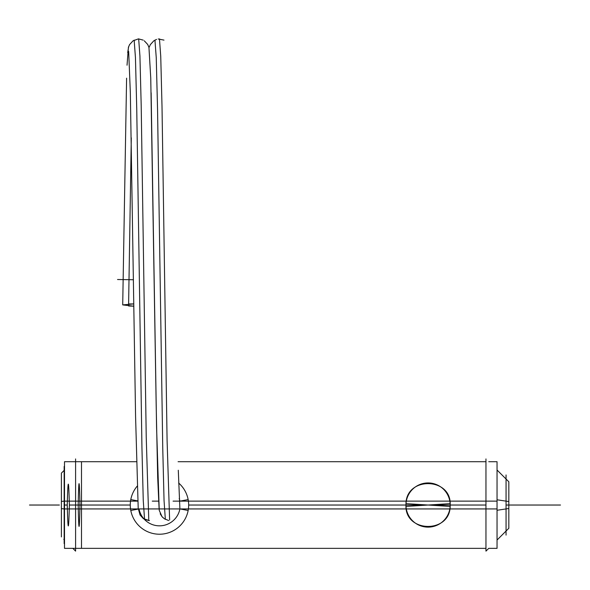 <?xml version="1.0" encoding="UTF-8"?>
<svg xmlns="http://www.w3.org/2000/svg" width="590" height="590" viewBox="0 0 590 590"><rect width="100%" height="100%" fill="white"/><g stroke="black" fill="none" stroke-linecap="round" stroke-linejoin="round"><path stroke-width="0.89" d="M131.282 137.846L128.613 303.975L133.819 303.916L122.713 304.897L133.856 306.195L128.613 305.989L128.642 303.975M169.618 519.938L167.081 440.14L162.007 106.215L160.738 56.33L159.47 38.874L160.738 56.323L162.007 106.207L167.081 440.14L169.618 519.938L167.081 440.133L162.007 106.193L160.738 56.316L159.47 38.874L160.738 56.316L162.007 106.193L167.081 440.133L169.618 519.938L167.081 440.133L162.007 106.193L160.738 56.316L159.47 38.874M148.761 519.539L146.239 437.537L141.194 105.396L139.933 56.102L138.672 38.874L139.933 56.094L141.194 105.389L146.239 437.537L148.761 519.539L146.239 437.529L141.194 105.374L139.933 56.087L138.672 38.874L139.933 56.087L141.194 105.374L146.239 437.529L148.761 519.539L146.239 437.529L141.194 105.374L139.933 56.087L138.672 38.874M165.34 519.377L164.042 500.431L162.744 447.891L157.545 108.995L156.247 57.643L154.941 40.12M144.55 519.377L143.252 500.46L141.947 447.921L136.747 108.988L135.449 57.636L134.151 40.12M133.473 279.749L117.543 279.52M406.458 506.39L428.075 505.033C456.018 505.033 456.018 505.033 428.075 505.033C400.131 505.033 400.131 505.033 428.075 505.033C456.018 505.033 456.018 505.033 428.075 505.033C400.131 505.033 400.131 505.033 428.075 505.033L406.414 505.033L449.735 505.033L406.414 505.033L428.075 505.033L449.698 506.39M449.698 503.668L428.075 505.033L406.458 503.668M506.058 535.101L506.058 474.957M506.065 479.036L506.065 531.029M497.046 470.016L508.831 481.801L497.046 470.016L508.831 481.801L508.831 508.506L497.046 510.276M485.961 458.932L485.961 511.936M136.489 461.704L64.502 461.704L64.502 508.934L497.046 508.934L497.046 461.704L488.741 461.704M81.501 461.704L64.834 461.704M81.501 505.033L81.501 461.704L81.501 505.033L79.952 505.033C79.362 476.514 78.772 476.514 78.182 505.033L69.369 505.033C68.661 477.177 67.953 477.177 67.253 505.033L64.834 505.033L67.253 505.033C67.953 532.881 68.661 532.881 69.369 505.033L78.182 505.033C78.772 533.544 79.362 533.544 79.952 505.033L81.501 505.033L81.501 548.353L81.501 505.033M75.594 499.848L75.594 551.119L72.828 548.353L64.502 548.353L64.502 501.131L137.728 501.131M152.272 501.131L158.526 501.131M173.069 501.131L497.046 501.131L497.046 548.353L488.741 548.353L485.961 551.126L485.961 498.13M497.046 540.042L508.831 528.264L508.831 501.552L497.046 499.789M406.326 501.146A22.096 22.096 0 0 0 428.075 527.128A22.096 22.096 0 0 0 449.823 501.146M485.961 505.033L450.17 505.033C451.778 476.882 404.924 476.13 405.979 505.033C404.408 533.22 451.232 533.891 450.17 505.033C451.778 476.882 404.924 476.13 405.979 505.033L188.667 505.033L405.979 505.033C404.408 533.22 451.232 533.891 450.17 505.033C451.778 476.882 404.924 476.13 405.979 505.033L188.667 505.033M449.823 508.919A22.096 22.096 0 0 0 428.075 482.937A22.096 22.096 0 0 0 406.326 508.919M179.898 501.131A20.797 20.797 0 0 0 179.213 498.498M138.945 508.934L130.788 510.483A29.198 29.198 0 0 1 137.146 486.212M179.994 508.934L188.151 510.483A29.198 29.198 0 0 0 178.645 483.018M179.994 501.131L188.151 499.575A29.198 29.198 0 0 1 159.47 534.223A29.198 29.198 0 0 1 130.788 499.575L137.721 500.895M139.041 508.934A20.797 20.797 0 0 0 179.898 508.934M61.389 536.922L61.389 501.441L64.502 501.094M64.155 539.688L64.155 470.37M64.155 543.597L64.155 466.461M64.155 501.131L64.155 539.629L64.155 501.131M63.779 470.754L61.389 473.136L64.502 470.031L61.389 473.136L61.389 508.617L64.502 508.971M75.594 510.217L75.594 458.939M516.457 505.033L508.831 505.033L516.457 505.033M514.723 505.033L560.5 505.033L514.723 505.033M509.524 505.033L508.831 505.033L509.524 505.033M130.272 505.033L75.594 505.033M506.065 501.139L506.065 505.033L506.065 501.139M508.831 505.033L522.674 505.033C521.479 505.033 521.479 505.033 522.674 505.033L506.773 505.033C507.961 505.033 507.961 505.033 506.773 505.033C507.961 505.033 507.961 505.033 506.773 505.033C507.961 505.033 507.961 505.033 506.773 505.033L522.674 505.033C521.479 505.033 521.479 505.033 522.674 505.033L506.773 505.033C507.961 505.033 507.961 505.033 506.773 505.033L522.674 505.033C521.479 505.033 521.479 505.033 522.674 505.033L506.773 505.033L522.674 505.033C521.479 505.033 521.479 505.033 522.674 505.033L508.831 505.033M42.067 505.033L59.391 505.033L42.067 505.033M523.057 505.033L508.801 505.033L523.057 505.033M405.979 505.033C404.408 533.22 451.232 533.891 450.17 505.033C451.778 476.882 404.924 476.13 405.979 505.033C404.408 533.22 451.232 533.891 450.17 505.033M510.35 505.033L519.097 505.033L510.35 505.033M29.5 505.033L46.831 505.033L29.5 505.033M509.436 505.033L520.011 505.033L509.436 505.033M151.136 92.785L156.564 426.998L159.234 510.321L161.992 516.611L162.914 517.585M164.359 518.765L168.674 520.535L164.33 518.743L161.992 516.619L160.2 513.802M149.285 47.075L150.332 44.656L153.813 40.835L156.542 39.397M158.216 38.97L163.998 40.12M128.672 51.455L130.338 92.593L135.582 416.71L138.208 508.337L140.051 515.026L143.414 518.662L149.469 520.616M143.2 40.12L138.451 38.874L133.038 40.821L129.549 44.641L128.406 47.377L127.034 65.21M126.599 78.175L122.713 304.897M149.071 520.623L144.255 519.207M128.672 46.522L127.691 52.591M144.27 40.791L147.684 44.457L148.946 47.377L150.752 78.19L156.188 405.706L157.692 477.649L159.071 508.034M179.869 508.042L178.291 470.237M498.063 471.026L507.348 480.319M178.084 461.704L485.961 461.704M75.594 548.353L485.961 548.353M81.501 548.353L64.834 548.353M498.063 539.031L507.348 529.746M63.779 539.312L64.502 540.034"/></g></svg>
